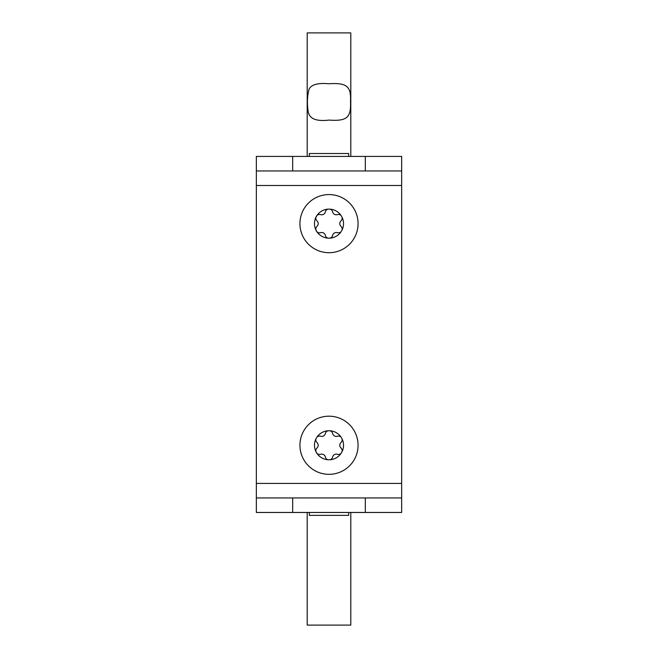 <?xml version="1.0" encoding="UTF-8"?>
<svg xmlns="http://www.w3.org/2000/svg" width="658" height="658" viewBox="0 0 658 658"><rect width="100%" height="100%" fill="white"/><g stroke="black" fill="none" stroke-linecap="round" stroke-linejoin="round"><path stroke-width="0.99" d="M307.204 512.475L307.204 625.1L350.796 625.1L350.796 512.475M307.204 156.423L307.204 32.9L350.796 32.9L350.796 156.423M329 83.763L329 83.763C347.079 82.538 351.249 86.659 350.492 101.472C351.199 117.56 347.12 121.335 329 120.093C316.309 121.598 309.359 118.777 308.174 111.613C306.973 103.52 307.253 96.101 309.013 89.34C311.152 84.594 317.814 82.735 329 83.763M309.35 156.423L309.35 153.52L348.65 153.52L348.65 156.423M309.35 512.475L309.35 515.379L348.65 515.379L348.65 512.475M292.67 512.475L256.34 512.475L256.34 497.941L292.67 497.941L292.67 512.475L401.66 512.475L401.66 156.423L365.33 156.423L365.33 170.957L401.66 170.957M365.33 512.475L365.33 497.941L292.67 497.941M365.33 497.941L401.66 497.941M365.33 170.957L256.34 170.957L256.34 497.941M358.067 223.638A29.067 29.067 0 0 0 329 194.571A29.067 29.067 0 0 0 299.933 223.638A29.067 29.067 0 0 0 329 252.705A29.067 29.067 0 0 0 358.067 223.638M342.045 230.045A14.534 14.534 0 0 0 342.045 217.23A3.726 3.726 0 0 1 340.984 220.915A3.734 3.734 0 0 0 339.799 223.638L339.799 223.638A3.734 3.734 0 0 0 340.984 226.36A3.726 3.726 0 0 1 342.045 230.045L341.074 231.731A3.726 3.726 0 0 1 337.357 232.661A3.734 3.734 0 0 0 334.404 232.998L334.404 232.998A3.734 3.734 0 0 0 332.635 235.383A3.726 3.726 0 0 1 329.971 238.138L328.029 238.138A3.726 3.726 0 0 1 325.365 235.383A3.734 3.734 0 0 0 323.596 232.998L323.596 232.998A3.734 3.734 0 0 0 320.643 232.661A3.726 3.726 0 0 1 316.926 231.731L315.955 230.045A3.726 3.726 0 0 1 317.016 226.36A3.734 3.734 0 0 0 318.201 223.638L318.201 223.638A3.734 3.734 0 0 0 317.016 220.915A3.726 3.726 0 0 1 315.955 217.23L316.926 215.544A3.726 3.726 0 0 1 320.643 214.623A3.734 3.734 0 0 0 323.596 214.286L323.596 214.286A3.734 3.734 0 0 0 325.365 211.901A3.726 3.726 0 0 1 328.029 209.137L329.971 209.137A3.726 3.726 0 0 1 332.635 211.901A3.734 3.734 0 0 0 337.357 214.623A3.726 3.726 0 0 1 341.074 215.544L342.045 217.23M341.074 215.544A14.534 14.534 0 0 0 329.971 209.137M328.029 209.137A14.534 14.534 0 0 0 316.926 215.544A3.726 3.726 0 0 0 315.955 217.23A14.534 14.534 0 0 0 315.955 230.045A3.726 3.726 0 0 0 316.926 231.731A14.534 14.534 0 0 0 328.029 238.138M358.067 445.26A29.067 29.067 0 0 0 329 416.193A29.067 29.067 0 0 0 299.933 445.26A29.067 29.067 0 0 0 329 474.328A29.067 29.067 0 0 0 358.067 445.26M342.045 451.668A14.534 14.534 0 0 0 342.045 438.853A3.726 3.726 0 0 1 340.984 442.538A3.734 3.734 0 0 0 339.799 445.26L339.799 445.26A3.734 3.734 0 0 0 340.984 447.983A3.726 3.726 0 0 1 342.045 451.668L341.074 453.354A3.726 3.726 0 0 1 337.357 454.275A3.734 3.734 0 0 0 334.404 454.612L334.404 454.612A3.734 3.734 0 0 0 332.635 457.006A3.726 3.726 0 0 1 329.971 459.761L328.029 459.761A3.726 3.726 0 0 1 325.365 457.006A3.734 3.734 0 0 0 323.596 454.612L323.596 454.612A3.734 3.734 0 0 0 320.643 454.275A3.726 3.726 0 0 1 316.926 453.354L315.955 451.668A3.726 3.726 0 0 1 317.016 447.983A3.734 3.734 0 0 0 318.201 445.26L318.201 445.26A3.734 3.734 0 0 0 317.016 442.538A3.726 3.726 0 0 1 315.955 438.853L316.926 437.167A3.726 3.726 0 0 1 320.643 436.246A3.734 3.734 0 0 0 323.596 435.909L323.596 435.909A3.734 3.734 0 0 0 325.365 433.515A3.726 3.726 0 0 1 328.029 430.76L329.971 430.76A3.726 3.726 0 0 1 332.635 433.515A3.734 3.734 0 0 0 337.357 436.246A3.726 3.726 0 0 1 341.074 437.167L342.045 438.853M341.074 437.167A14.534 14.534 0 0 0 329.971 430.76M328.029 430.76A14.534 14.534 0 0 0 316.926 437.167M315.955 438.853A14.534 14.534 0 0 0 315.955 451.668A3.726 3.726 0 0 0 316.926 453.354A14.534 14.534 0 0 0 328.029 459.761M329.971 459.761A14.534 14.534 0 0 0 341.074 453.354M329.971 238.138A14.534 14.534 0 0 0 341.074 231.731M292.67 170.957L292.67 156.423L365.33 156.423M292.67 156.423L256.34 156.423L256.34 170.957M256.34 483.408L401.66 483.408M401.66 185.49L256.34 185.49"/></g></svg>
